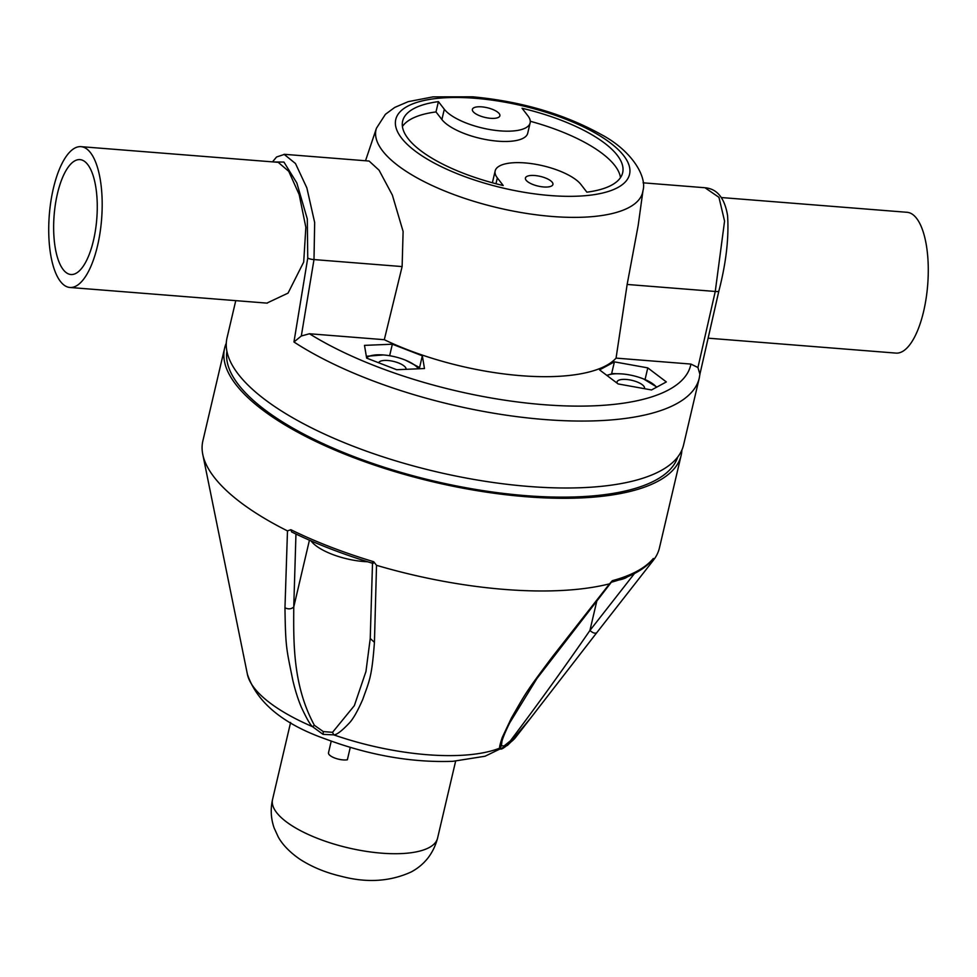 <?xml version="1.0" encoding="UTF-8"?>
<svg xmlns="http://www.w3.org/2000/svg" width="977" height="977" viewBox="0 0 977 977"><rect width="100%" height="100%" fill="white"/><g stroke="black" fill="none" stroke-linecap="round" stroke-linejoin="round"><path stroke-width="1.47" d="M596.715 632.754L530.413 718.364L510.373 742.373C503.595 748.626 500.102 750.519 499.87 748.064A139.589 49.119 -166.8 0 1 333.755 734.863L323.069 734.374L312.518 726.656A139.589 49.119 -166.8 0 1 247.413 674.325L202.776 454.415A234.468 82.495 13.2 0 0 287.482 530.902L290.865 529.705L291.61 531.928C316.084 543.908 343.257 554.423 373.129 563.448L373.702 561.726L376.524 565.317A234.468 82.495 13.2 0 0 609.538 583.831L612.347 580.68A234.468 82.495 13.2 0 0 653.308 558.502L653.576 559.992L596.862 632.571C595.396 633.829 593.076 633.145 589.9 630.507C565.231 666.314 538.718 703.11 510.348 740.884L504.071 745.952L501.384 745.744L501.922 741.567M681.885 450.055A234.468 82.495 -166.8 0 1 681.152 455.319L659.414 547.999A234.468 82.495 -166.8 0 1 653.576 559.992L596.862 632.571M681.152 455.319A234.468 82.495 -166.8 0 1 351.329 456.735A234.468 82.495 -166.8 0 1 224.6 348.227A234.468 82.495 -166.8 0 1 226.273 343.196M653.308 558.502L652.929 559.369C644.429 569.457 630.434 577.114 610.943 582.329M634.476 573.523L589.9 630.507L596.862 600.843M553.751 655.946L552.603 656.52C524.576 693.719 525.553 693.658 511.423 718.01L502.263 737.427C499.955 744.364 499.162 747.918 499.87 748.064L501.384 745.744M376.524 565.317L374.435 642.365C371.761 678.014 369.391 680.481 362.772 699.385C357.655 711.048 353.185 718.913 349.363 722.98C341.816 730.967 336.613 734.924 333.755 734.863L332.534 732.323L323.289 731.59L314.399 725.313C292.782 685.5 293.527 642.793 293.759 606.986L295.958 534.04M552.603 656.52L609.538 583.831M618.746 580.008A42.377 14.911 13.2 0 0 626.098 577.663A42.377 14.911 13.2 0 0 627.576 576.723M374.435 642.365L370.246 638.482M366.033 671.26L354.333 705.663L332.534 732.323M224.6 348.227L202.862 440.908A234.468 82.495 13.2 0 0 202.776 454.415M226.896 351.256A231.647 81.506 13.2 0 0 525.357 495.608A231.647 81.506 13.2 0 0 677.745 457.004M235.762 300.647L227.018 337.932A234.468 82.495 13.2 0 0 528.655 486.448A234.468 82.495 13.2 0 0 683.558 445.023L699.263 378.087A234.468 82.495 -166.8 0 1 544.36 419.512A234.468 82.495 -166.8 0 1 543.786 419.475A234.468 82.495 -166.8 0 1 293.955 341.987L301.307 336.003L313.996 259.577L314.667 222.524L306.851 187.877L295.481 163.525L284.075 154.305M273.255 161.938L283.928 162.072L296.825 182.943L307.303 218.982L307.743 258.087L293.955 341.987M278.201 162.329L288.752 171.329L299.17 194.533L305.85 227.336L303.7 262.056L288.044 293.124L266.855 303.114M642.964 190.723C647.079 176.397 631.655 150.751 601.734 134.777C564.364 114.04 521.376 101.388 472.795 96.821L432.982 96.87L408.154 101.669L394.72 107.433L385.414 114.309L376.45 128.207A136.951 48.191 -166.8 0 0 551.651 216.43A136.951 48.191 -166.8 0 0 552.2 216.479A136.951 48.191 13.2 0 0 642.964 190.723L638.164 225.54L627.149 284.454L616.06 358.119L690.922 364.067A223.171 78.514 -166.8 0 1 542.699 404.6A223.171 78.514 -166.8 0 1 309.453 333.755L384.303 339.703L402.121 266.574L403.11 231.476L392.351 195.07L379.064 170.193L369.086 161.046L284.588 154.329L276.589 156.979L272.485 161.877M699.898 374.24L718.913 290.755A5.654 1.49 12.7 0 1 718.913 290.877C726.155 262.752 729.037 237.606 727.56 215.453C723.554 191.553 711.744 188.414 704.942 187.731L718.962 197.33L724.568 221.12L715.262 291.464L697.932 367.523L699.898 374.24M704.38 187.694L643.086 182.821M690.922 364.067L697.932 367.523M309.453 333.755L301.307 336.003M384.303 339.703A151.667 53.369 13.2 0 0 520.863 375.681A151.667 53.369 13.2 0 0 616.06 358.119M481.71 106.859A14.13 4.97 13.2 0 0 472.38 109.351A14.13 4.97 13.2 0 0 490.552 118.302A14.13 4.97 13.2 0 0 499.882 115.799A14.13 4.97 13.2 0 0 481.71 106.859M534.749 175.518A14.13 4.97 13.2 0 0 525.418 178.009A14.13 4.97 13.2 0 0 543.591 186.961A14.13 4.97 13.2 0 0 552.921 184.458A14.13 4.97 13.2 0 0 534.749 175.518M444.303 109.253L438.417 101.632A113.002 39.752 13.2 0 0 402.646 121.099A113.002 39.752 13.2 0 0 408.081 138.6A113.002 39.752 13.2 0 0 503.228 185.532L497.342 177.912A45.198 15.901 -166.8 0 1 495.168 170.914A45.198 15.901 -166.8 0 1 533.808 163.977A45.198 15.901 -166.8 0 1 580.997 184.555L586.884 192.176A113.002 39.752 13.2 0 0 622.667 172.709A113.002 39.752 13.2 0 0 617.22 155.209A113.002 39.752 13.2 0 0 522.072 108.276L527.959 115.897A45.198 15.901 -166.8 0 1 530.132 122.894A45.198 15.901 -166.8 0 1 491.504 129.831A45.198 15.901 -166.8 0 1 444.303 109.253L441.897 119.548A45.198 15.901 13.2 0 0 489.086 140.126A45.198 15.901 13.2 0 0 527.727 133.202L530.132 122.894M647.788 367.877L614.399 361.856L599.56 369.88L618.123 383.937L651.512 389.957L666.338 381.934L647.788 367.877L645.052 379.552M424.482 368.549L422.333 355.799L392.339 344.209L364.494 345.37L366.644 358.119L396.638 369.709L424.482 368.549M614.399 361.856L611.602 373.764M606.802 375.363L612.677 373.593L621.861 373.898M606.973 375.498A27.796 9.782 -166.8 0 1 615.718 373.776A27.796 9.782 -166.8 0 1 622.093 373.922A27.796 9.782 -166.8 0 1 643.562 378.954L656.862 387.063M643.562 378.954A27.796 9.782 -166.8 0 1 656.52 387.246M644.441 388.687A14.13 4.97 13.2 0 0 644.527 388.394A14.13 4.97 13.2 0 0 637.786 382.227A14.13 4.97 13.2 0 0 623.131 379.381A14.13 4.97 13.2 0 0 617.024 381.946A14.13 4.97 13.2 0 0 617.159 383.204M422.333 355.799L419.292 368.769M389.64 355.726L392.339 344.209M405.345 360.098L418.412 366.925L419.206 368.769M366.338 356.275L383.35 354.944M366.595 357.777A27.796 9.782 -166.8 0 1 383.631 354.969A27.796 9.782 -166.8 0 1 405.101 360.012A27.796 9.782 -166.8 0 1 414.907 365.288A27.796 9.782 -166.8 0 1 418.412 368.805M406.09 369.318A14.13 4.97 13.2 0 0 403.794 365.752A14.13 4.97 13.2 0 0 389.212 360.635A14.13 4.97 13.2 0 0 378.649 362.748M530.279 121.27A113.002 39.752 -166.8 0 1 614.802 165.516A113.002 39.752 -166.8 0 1 620.48 177.631M495.168 170.914L492.75 181.209A45.198 15.901 13.2 0 0 492.616 182.833M402.414 126.485A113.002 39.752 -166.8 0 1 435.998 111.928L441.897 119.548M438.417 101.632L435.998 111.928M708.154 338.176L895.958 353.1A70.625 26.257 -85.5 0 0 923.644 311.309A70.625 26.257 -85.5 0 0 907.144 212.302L721.307 197.537M53.356 188.463A70.625 26.257 94.5 0 1 81.042 146.66A70.625 26.257 94.5 0 1 97.553 245.667A70.625 26.257 94.5 0 1 69.856 287.47A70.625 26.257 94.5 0 1 53.356 188.463M57.423 193.727A57.631 21.421 -85.5 0 0 70.894 274.513A57.631 21.421 -85.5 0 0 93.487 240.403A57.631 21.421 -85.5 0 0 80.016 159.617A57.631 21.421 -85.5 0 0 57.423 193.727M287.482 530.902L284.966 607.792C288.362 609.428 291.28 609.159 293.759 606.986L309.428 540.196M284.966 607.792C285.528 648.435 286.579 649.155 292.758 680.041C295.176 690.348 298.046 699.447 301.392 707.311C306.631 718.559 310.332 724.995 312.518 726.656L314.399 725.313M311.04 540.892A42.377 14.911 13.2 0 0 332.18 554.313A42.377 14.911 13.2 0 0 367.633 561.763M328.577 752.522A11.297 3.981 13.2 0 0 328.504 752.742A11.297 3.981 13.2 0 0 334.891 758.079A11.297 3.981 13.2 0 0 347.36 759.788L350.267 747.417M247.413 674.325C256.963 702.475 283.037 724.042 325.646 739.039C369.318 755.331 411.732 762.756 452.901 761.315L485.032 756.235L507.466 745.378L515.734 737.256A139.589 49.119 -166.8 0 1 510.373 742.373L510.348 740.884M290.865 529.705A234.468 82.495 13.2 0 0 330.189 546.851A234.468 82.495 13.2 0 0 373.702 561.726M323.289 731.59L323.069 734.374M402.121 266.574L313.996 259.577A5.654 1.624 -170.5 0 1 307.743 258.087M627.149 284.454L715.262 291.464A5.654 1.49 12.7 0 0 718.901 290.89L699.959 373.996M550.234 195.547A120.061 42.243 -166.8 0 1 549.782 195.51A120.061 42.243 -166.8 0 1 401.474 137.989A120.061 42.243 -166.8 0 1 475.066 98.274A120.061 42.243 13.2 0 1 475.53 98.311A120.061 42.243 -166.8 0 1 623.839 155.831A120.061 42.243 -166.8 0 1 550.234 195.547M497.342 177.912L495.974 183.737M272.546 799.479A84.743 29.823 13.2 0 0 332.901 843.725A84.743 29.823 13.2 0 0 429.257 847.511A84.743 29.823 13.2 0 0 437.562 838.181C433.446 853.446 424.653 864.706 411.195 871.96C390.116 881.584 366.888 883.049 341.498 876.369C326.135 872.803 312.457 867.222 300.489 859.626C286.64 850.332 280.35 841.038 278.103 836.654L274.207 828.142C270.91 818.824 270.348 809.274 272.546 799.479L290.609 722.443M515.734 737.256L534.492 713.125M596.788 632.669L530.401 718.364M501.885 741.702L501.897 741.677C501.763 741.861 502.801 736.768 509.738 722.821L536.935 678.526L611.175 582.451M372.53 562.496L370.234 638.555L365.911 671.785M699.263 378.087L700.069 373.324M376.45 128.207L365.52 160.765M81.042 146.66L278.53 162.353M69.856 287.47L267.344 303.151M331.227 741.128L328.504 752.742M455.636 761.144L437.562 838.181"/></g></svg>
